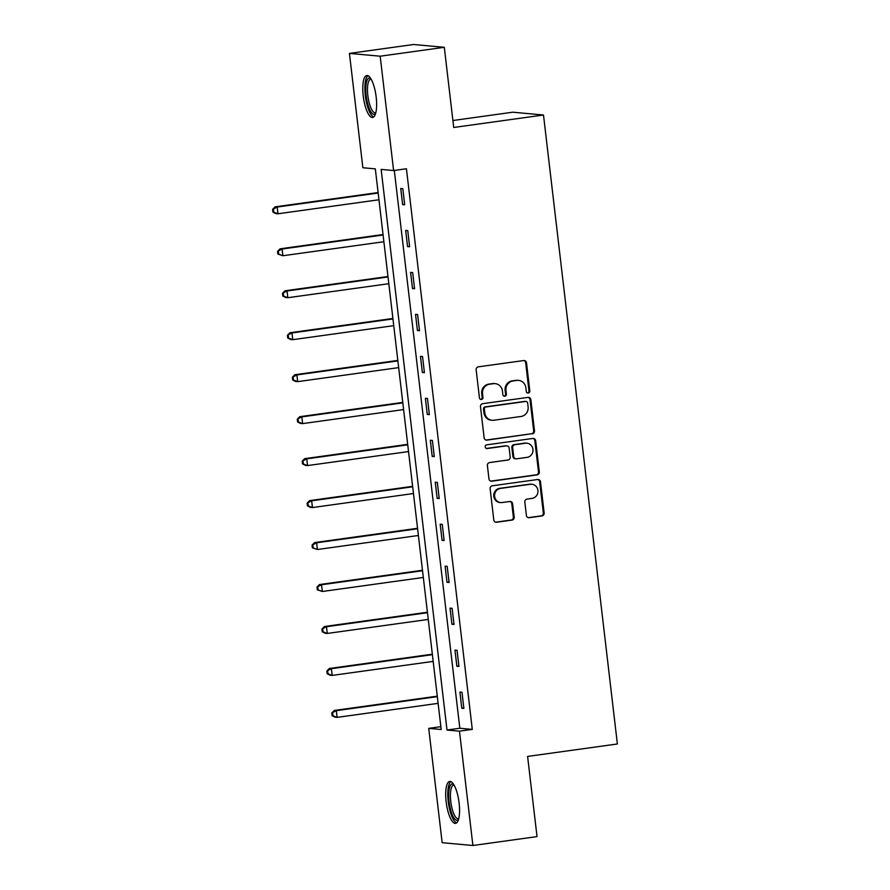<?xml version="1.0" encoding="UTF-8"?>
<svg xmlns="http://www.w3.org/2000/svg" width="890" height="890" viewBox="0 0 890 890"><rect width="100%" height="100%" fill="white"/><g stroke="black" fill="none" stroke-linecap="round" stroke-linejoin="round"><path stroke-width="1.33" d="M528.26 392.991A1.869 1.78 95.2 0 0 529.806 390.899L526.513 362.842A2.67 2.536 95.2 0 0 523.676 360.55L478.364 366.836A2.67 2.536 95.2 0 0 476.15 369.828L479.454 397.886A1.869 1.78 95.2 0 0 481.434 399.488A1.869 1.78 95.2 0 0 482.981 397.396L482.547 393.769A8.522 8.11 95.2 0 1 489.611 384.202L493.394 383.679A8.522 8.11 95.2 0 1 502.438 391.01L502.861 394.637A1.869 1.78 95.2 0 0 504.841 396.239A1.869 1.78 95.2 0 0 506.388 394.148L505.965 390.521A8.522 8.11 95.2 0 1 513.029 380.953L516.801 380.419A8.522 8.11 95.2 0 1 525.856 387.762L526.279 391.389A1.869 1.78 95.2 0 0 528.26 392.991M527.459 392.913A1.869 1.78 95.2 0 0 528.971 390.821L525.678 362.764A2.67 2.536 95.2 0 0 523.809 360.539M480.633 399.41A1.869 1.78 95.2 0 0 482.146 397.318L481.724 393.692L482.547 393.769M504.051 396.161A1.869 1.78 95.2 0 0 505.565 394.07L505.131 390.443L505.965 390.521M446.146 801.812A21.171 6.352 82.1 0 1 449.717 781.431A21.171 6.352 82.1 0 1 459.107 802.991A21.171 6.352 82.1 0 1 455.535 823.372A21.171 6.352 82.1 0 1 446.146 801.812M363.22 95.909A21.171 6.352 82.1 0 1 366.791 75.528A21.171 6.352 82.1 0 1 376.181 97.088A21.171 6.352 82.1 0 1 372.621 117.469A21.171 6.352 82.1 0 1 363.22 95.909M526.391 515.421A2.67 2.536 95.2 0 0 529.227 517.713L541.932 515.944A2.67 2.536 95.2 0 0 544.146 512.963L540.486 481.801A2.67 2.536 95.2 0 0 537.66 479.51L492.337 485.795A2.67 2.536 95.2 0 0 490.134 488.788L493.794 519.949A2.67 2.536 95.2 0 0 496.62 522.241L511.973 520.105A2.67 2.536 95.2 0 0 514.186 517.112L512.618 503.784A2.67 2.536 95.2 0 0 509.792 501.493L502.171 502.55A7.131 6.786 95.2 0 1 494.562 495.641A7.131 6.786 95.2 0 1 500.514 488.421L530.351 484.282A7.131 6.786 95.2 0 1 537.961 491.18A7.131 6.786 95.2 0 1 532.009 498.411L527.036 499.101A2.67 2.536 95.2 0 0 524.833 502.082L526.391 515.421M349.436 53.4L413.561 44.5L444.299 47.304L453.722 127.47L543.501 115.01L617.382 743.973L527.603 756.433L537.026 836.6L472.901 845.5L442.152 842.697L428.724 728.365L441.184 729.5L375.324 168.866L362.864 167.732L349.436 53.4L380.175 56.204L393.614 170.535L381.143 169.4L447.003 730.034L459.474 731.168L472.901 845.5M444.299 47.304L380.175 56.204M394.303 170.446L459.83 728.254L472.29 729.388L406.43 168.755L393.614 170.535M472.29 729.388L459.474 731.168M532.287 433.83A2.67 2.536 95.2 0 0 534.501 430.838L530.841 399.677A2.67 2.536 95.2 0 0 528.004 397.385L482.692 403.682A2.67 2.536 95.2 0 0 480.478 406.663L484.138 437.824A2.67 2.536 95.2 0 0 486.975 440.116L531.464 433.753A2.67 2.536 95.2 0 0 533.666 430.76L530.006 399.599A2.67 2.536 95.2 0 0 528.137 397.374M535.658 440.739L539.318 471.9A2.67 2.536 95.2 0 1 537.115 474.893L491.792 481.178A2.67 2.536 95.2 0 1 488.966 478.887L487.397 465.548A2.67 2.536 95.2 0 1 489.611 462.566L507.99 460.008A2.67 2.536 95.2 0 0 510.193 457.026L509.158 448.171A2.67 2.536 95.2 0 0 506.332 445.879L487.197 448.538A1.869 1.78 95.2 0 1 485.195 446.736A1.869 1.78 95.2 0 1 486.763 444.844L532.832 438.447A2.67 2.536 95.2 0 1 535.658 440.739L534.834 440.661L538.495 471.822L539.318 471.9M543.501 115.01L512.751 112.207L452.899 120.517M400.734 188.469L402.636 204.6L404.705 204.789L402.814 188.658L400.734 188.469M405.662 230.432L407.564 246.575L409.634 246.764L407.742 230.621L405.662 230.432M410.59 272.396L412.493 288.538L414.573 288.727L412.671 272.585L410.59 272.396M415.53 314.359L417.421 330.502L419.502 330.691L417.599 314.548L415.53 314.359M420.458 356.334L422.349 372.476L424.43 372.665L422.528 356.523L420.458 356.334M425.387 398.297L427.278 414.44L429.358 414.629L427.467 398.486L425.387 398.297M430.315 440.261L432.206 456.403L434.287 456.592L432.395 440.45L430.315 440.261M435.243 482.224L437.146 498.367L439.215 498.556L437.324 482.413L435.243 482.224M440.172 524.199L442.074 540.341L444.143 540.53L442.252 524.388L440.172 524.199M445.1 566.162L447.003 582.305L449.083 582.494L447.18 566.351L445.1 566.162M450.04 608.126L451.931 624.268L454.011 624.457L452.109 608.315L450.04 608.126M454.968 650.101L456.859 666.232L458.94 666.421L457.037 650.29L454.968 650.101M459.896 692.064L461.788 708.206L463.868 708.395L461.977 692.253L459.896 692.064M440.861 726.674L428.724 728.365M459.83 728.254L447.003 730.034M402.636 204.6L404.65 204.322M407.564 246.575L409.578 246.285M412.493 288.538L414.518 288.26M417.421 330.502L419.446 330.223M422.349 372.476L424.374 372.187M427.278 414.44L429.303 414.161M432.206 456.403L434.231 456.125M437.146 498.367L439.159 498.089M442.074 540.341L444.088 540.052M447.003 582.305L449.027 582.027M451.931 624.268L453.956 623.99M456.859 666.232L458.884 665.954M461.788 708.206L463.812 707.928M518.57 380.386L517.735 380.308A8.522 8.11 95.2 0 0 515.978 380.353L516.801 380.419M505.131 390.443A8.522 8.11 95.2 0 1 512.195 380.876L515.978 380.353M495.151 383.635L494.328 383.557A8.522 8.11 95.2 0 0 492.559 383.601L493.394 383.679M481.724 393.692A8.522 8.11 95.2 0 1 488.777 384.124L492.559 383.601M486.007 440.061A2.67 2.536 95.2 0 0 486.14 440.038L531.464 433.753M527.648 403.07A1.869 1.78 95.2 0 0 525.678 401.468L485.896 406.986A1.869 1.78 95.2 0 0 484.349 409.077L484.794 412.916A8.522 8.11 95.2 0 0 493.85 420.247L521.039 416.464A8.522 8.11 95.2 0 0 528.104 406.897L527.648 403.07M526.057 401.457L525.234 401.379A1.869 1.78 95.2 0 0 524.844 401.39L525.678 401.468M492.081 420.28L491.247 420.214A8.522 8.11 95.2 0 1 483.971 412.838L483.515 409.011A1.869 1.78 95.2 0 1 485.061 406.908L524.844 401.39M490.835 481.112A2.67 2.536 95.2 0 0 490.969 481.101L536.281 474.815A2.67 2.536 95.2 0 0 538.495 471.822M506.877 445.868L506.043 445.79A2.67 2.536 95.2 0 0 505.498 445.812L486.396 448.46M527.058 457.36A7.131 6.786 95.2 0 0 526.88 443.198A7.131 6.786 95.2 0 0 525.4 443.242L514.887 444.7A2.67 2.536 95.2 0 0 512.684 447.681L513.719 456.537A2.67 2.536 95.2 0 0 516.545 458.817L527.058 457.36M526.88 443.198L526.046 443.131A7.131 6.786 95.2 0 0 524.566 443.164L525.4 443.242M516 458.84L515.165 458.762A2.67 2.536 95.2 0 1 512.885 456.459L511.85 447.614A2.67 2.536 95.2 0 1 514.053 444.622L524.566 443.164M534.834 440.661A2.67 2.536 95.2 0 0 532.965 438.436M531.831 484.249L530.996 484.171A7.131 6.786 95.2 0 0 529.517 484.205L530.351 484.282M500.692 502.583L499.869 502.505A7.131 6.786 95.2 0 1 499.679 488.343L529.517 484.205M495.652 522.174A2.67 2.536 95.2 0 0 495.786 522.163L511.149 520.027A2.67 2.536 95.2 0 0 513.352 517.046L511.783 503.707A2.67 2.536 95.2 0 0 509.926 501.482M528.26 517.657A2.67 2.536 95.2 0 0 528.393 517.635L541.109 515.877A2.67 2.536 95.2 0 0 543.312 512.885L539.652 481.724A2.67 2.536 95.2 0 0 537.794 479.499M378.117 192.563L275.088 206.858L277.168 207.047L277.958 213.778L378.962 199.761M378.172 193.03L277.168 207.047L272.618 209.406L272.93 212.087L273.764 212.165L273.453 209.473M273.764 212.165L277.958 213.778L275.878 213.589L272.93 212.087M272.618 209.406L275.088 206.858M375.591 113.564A18.323 5.496 82.1 0 1 367.537 103.262A18.323 5.496 82.1 0 1 367.103 80.234A18.323 5.496 82.1 0 1 370.718 78.476M371.175 79.232A16.966 5.095 -97.9 0 0 370.707 79.232A16.966 5.095 -97.9 0 0 368.727 81.235A16.966 5.095 -97.9 0 0 368.649 100.503A16.966 5.095 -97.9 0 0 375.369 112.841A16.966 5.095 -97.9 0 0 375.825 112.707M367.993 75.717A21.037 6.308 -97.9 0 0 366.413 77.864A21.037 6.308 -97.9 0 0 366.024 100.281A21.037 6.308 -97.9 0 0 373.711 116.957M458.517 819.468A18.323 5.496 82.1 0 1 449.072 801.601A18.323 5.496 82.1 0 1 453.644 784.379M454.1 785.136A16.966 5.095 -97.9 0 0 453.633 785.136A16.966 5.095 -97.9 0 0 450.774 801.467A16.966 5.095 -97.9 0 0 458.294 818.744A16.966 5.095 -97.9 0 0 458.751 818.611M450.918 781.62A21.037 6.308 -97.9 0 0 448.237 801.523A21.037 6.308 -97.9 0 0 456.637 822.861M383.045 234.526L280.027 248.833L282.097 249.022L282.887 255.742L383.89 241.724M383.101 235.005L282.097 249.022L277.546 251.369L277.869 254.062L278.692 254.128L278.381 251.447M278.692 254.128L282.887 255.742L277.869 254.062M277.546 251.369L280.027 248.833M387.973 276.501L284.956 290.796L287.025 290.986L287.815 297.716L388.819 283.699M388.029 276.968L287.025 290.986L282.475 293.333L282.798 296.025L283.621 296.103L283.309 293.411M283.621 296.103L287.815 297.716L285.746 297.527L282.798 296.025M282.475 293.333L284.956 290.796M392.902 318.464L289.884 332.76L291.964 332.949L292.754 339.68L393.747 325.662M392.957 318.932L291.964 332.949L287.403 335.296L287.726 337.989L288.56 338.067L288.238 335.374M288.56 338.067L292.754 339.68L290.674 339.491L287.726 337.989M287.403 335.296L289.884 332.76M397.83 360.428L294.812 374.734L296.893 374.924L297.683 381.643L398.676 367.626M397.886 360.906L296.893 374.924L292.343 377.271L292.654 379.952L293.489 380.03L293.166 377.338M293.489 380.03L297.683 381.643L295.602 381.454L292.654 379.952M292.343 377.271L294.812 374.734M402.758 402.402L299.741 416.698L301.821 416.887L302.611 423.607L403.604 409.589M402.814 402.87L301.821 416.887L297.271 419.234L297.583 421.927L298.417 422.005L298.094 419.312M298.417 422.005L302.611 423.607L300.531 423.418L297.583 421.927M297.271 419.234L299.741 416.698M407.698 444.366L304.669 458.661L306.75 458.851L307.54 465.581L408.532 451.564M407.742 444.833L306.75 458.851L302.2 461.198L302.511 463.89L303.345 463.968L303.034 461.276M303.345 463.968L307.54 465.581L305.459 465.392L302.511 463.89M302.2 461.198L304.669 458.661M412.626 486.329L309.598 500.625L311.678 500.814L312.468 507.545L413.472 493.527M412.682 486.797L311.678 500.814L307.128 503.161L307.439 505.854L308.274 505.932L307.962 503.239M308.274 505.932L312.468 507.545L310.387 507.356L307.439 505.854M307.128 503.161L309.598 500.625M417.555 528.293L314.537 542.6L316.606 542.789L317.396 549.508L418.4 535.491M417.61 528.771L316.606 542.789L312.056 545.136L312.379 547.828L313.202 547.895L312.891 545.214M313.202 547.895L317.396 549.508L312.379 547.828M312.056 545.136L314.537 542.6M422.483 570.268L319.466 584.563L321.535 584.752L322.325 591.483L423.329 577.465M422.539 570.735L321.535 584.752L316.985 587.1L317.307 589.792L318.13 589.87L317.819 587.178M318.13 589.87L322.325 591.483L317.307 589.792M316.985 587.1L319.466 584.563M427.411 612.231L324.394 626.527L326.474 626.716L327.264 633.446L428.257 619.429M427.467 612.698L326.474 626.716L321.913 629.063L322.236 631.755L323.07 631.833L322.747 629.141M323.07 631.833L327.264 633.446L325.184 633.257L322.236 631.755M321.913 629.063L324.394 626.527M432.34 654.194L329.322 668.501L331.403 668.69L332.193 675.41L433.185 661.392M432.395 654.673L331.403 668.69L326.853 671.038L327.164 673.719L327.998 673.797L327.676 671.105M327.998 673.797L332.193 675.41L330.112 675.221L327.164 673.719M326.853 671.038L329.322 668.501M437.268 696.169L334.251 710.465L336.331 710.654L337.121 717.373L438.114 703.356M437.324 696.636L336.331 710.654L331.781 713.001L332.092 715.694L332.927 715.771L332.604 713.079M332.927 715.771L337.121 717.373L335.041 717.184L332.092 715.694M331.781 713.001L334.251 710.465M528.971 390.821L529.806 390.899M482.146 397.318L482.981 397.396M505.565 394.07L506.388 394.148M512.195 380.876L513.029 380.953M488.777 384.124L489.611 384.202M525.678 362.764L526.513 362.842M486.14 440.038L486.975 440.116M530.006 399.599L530.841 399.677M533.666 430.76L534.501 430.838M485.061 406.908L485.896 406.986M483.515 409.011L484.349 409.077M483.971 412.838L484.794 412.916M536.281 474.815L537.115 474.893M490.969 481.101L491.792 481.178M505.498 445.812L506.332 445.879M486.43 448.471L487.197 448.538M514.053 444.622L514.887 444.7M511.85 447.614L512.684 447.681M512.885 456.459L513.719 456.537M499.679 488.343L500.514 488.421M511.783 503.707L512.618 503.784M513.352 517.046L514.186 517.112M511.149 520.027L511.973 520.105M495.786 522.163L496.62 522.241M539.652 481.724L540.486 481.801M543.312 512.885L544.146 512.963M541.109 515.877L541.932 515.944M528.393 517.635L529.227 517.713"/></g></svg>
